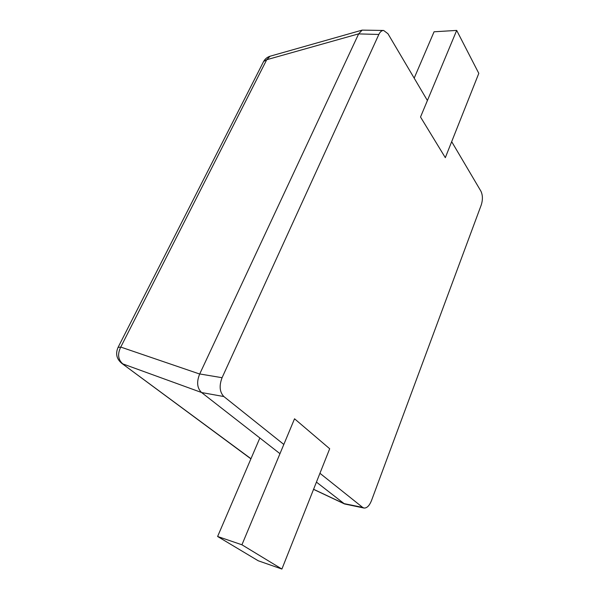 <?xml version="1.0" encoding="UTF-8"?>
<svg xmlns="http://www.w3.org/2000/svg" width="599" height="599" viewBox="0 0 599 599"><rect width="100%" height="100%" fill="white"/><g stroke="black" fill="none" stroke-linecap="round" stroke-linejoin="round"><path stroke-width="0.9" d="M316.437 482.113L344.552 503.969L364.005 508.042C366.902 508.222 369.388 505.758 371.47 500.652L481.252 204.97C482.884 199.714 482.772 195.109 480.907 191.163L451.676 141.656M427.401 100.535L387.95 33.716L383.645 30.467L362.148 30.115L358.659 33.844L199.684 374.031L120.758 347.076L266.727 59.713L270.082 56.224L361.818 30.212M358.636 33.896L378.845 34.465C380.125 31.792 381.72 30.459 383.645 30.467M378.845 34.465L222.072 377.707C219.017 385.823 219.616 392.105 223.869 396.553L283.821 444.443M319.941 473.292L362.657 507.405L343.976 503.594M364.005 508.042L362.657 507.405M199.677 374.031C196.457 381.915 197.078 388.07 201.549 392.502L279.973 453.675M201.549 392.502L122.795 363.885C118.018 359.617 117.344 354.016 120.758 347.076L118.04 347.427C115.345 353.702 116.588 359.003 121.777 363.346L250.966 458.714M281.897 569.05L241.929 544.791L294.536 418.791L329.69 448.741L281.897 569.05L258.214 560.769L217.609 536.487L241.929 544.791M217.609 536.487L259.861 437.981M445.319 157.664L420.52 117.015L456.685 30.407L478.803 73.363L445.319 157.664M414.179 78.147L434.058 31.792L456.685 30.407M344.006 503.617L313.584 489.286M118.04 347.427L263.605 61.495L266.727 59.713L358.659 33.844M201.593 392.54L223.869 396.553M199.714 373.956L222.072 377.707M250.906 458.849L121.777 363.346M344.47 503.931L313.554 489.361M270.299 56.164C267.364 57.017 265.132 58.799 263.605 61.495"/></g></svg>
